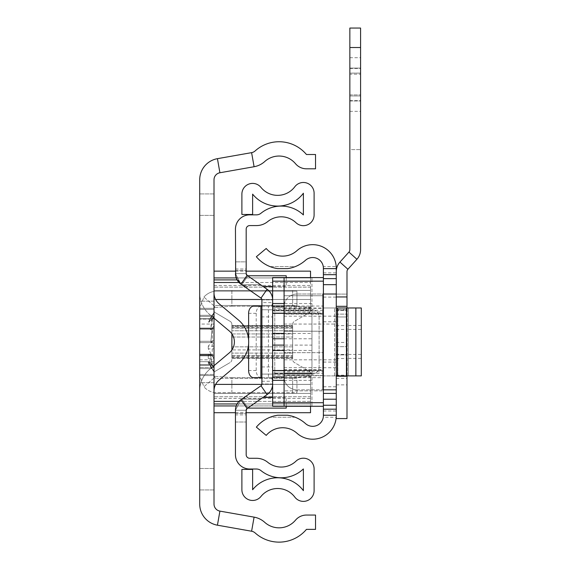 <?xml version="1.0" encoding="UTF-8"?>
<svg xmlns="http://www.w3.org/2000/svg" width="561" height="561" viewBox="0 0 561 561"><rect width="100%" height="100%" fill="white"/><g stroke="black" fill="none" stroke-linecap="round" stroke-linejoin="round"><path stroke-width="0.42" stroke-dasharray="2.81 2.1" d="M214.007 326.362L212.451 328.052L212.212 342.596L214.007 343.416L214.007 341.937L214.007 374.439L214.007 326.025L212.219 328.052L210.81 341.937L214.007 343.402L214.007 374.439L214.007 316.432L214.007 317.316L212.219 319.202L214.007 317.316L214.007 316.432L214.007 317.316L212.219 319.202L214.007 317.316L214.007 316.432L214.007 317.316L212.219 319.202L214.007 317.316L214.007 316.432L214.007 317.316L212.219 319.202L199.702 319.202L212.598 319.202L214.007 317.645L214.007 316.432L199.702 316.432L199.702 322.189L199.702 315.31L212.661 315.31L208.958 322.189L212.598 319.202M214.007 326.025L214.007 316.432L214.007 326.025L214.007 316.432L214.007 326.025L214.007 316.432L214.007 326.025L214.007 316.432L199.702 316.432L214.007 316.432L199.702 316.432L214.007 316.432L199.702 316.432L214.007 316.432L199.702 316.432L199.702 328.052L212.219 328.052L199.702 328.052L212.219 328.052L199.702 328.052L212.219 328.052L199.702 328.052L199.702 309.427L199.702 374.439L199.702 309.427L199.702 374.439L199.702 309.427L199.702 374.439L199.702 309.427L199.702 374.439L199.702 309.427L199.702 374.439L199.702 309.427L199.702 374.439L199.702 309.427L199.702 374.439L199.702 328.052L212.219 328.052L214.007 326.025L214.007 341.937L214.007 326.025L212.219 328.052L214.007 326.025L214.007 341.937L214.007 326.025L212.219 328.052L214.007 326.025L214.007 341.937L214.007 326.025L212.219 328.052L210.81 341.937L214.007 343.402L212.219 342.596L214.007 343.402L212.219 342.596L214.007 343.402L212.219 342.596L199.702 342.596L199.702 328.052L212.451 328.052M212.219 328.052L210.81 341.937L212.219 328.052L210.81 341.937L212.219 328.052L210.81 341.937L212.219 342.596L199.702 342.596L212.212 342.596M199.702 324.062L199.702 359.811L199.702 324.062L214.007 324.062L214.007 359.811L214.007 324.062M199.702 359.811L214.007 359.811M211.252 317.407L214.007 313.276L214.007 309.427L214.007 312.652L214.007 309.427L214.007 312.652L214.007 309.427L214.007 312.652L214.007 309.427L199.702 309.427L214.007 309.427L199.702 309.427L214.007 309.427L199.702 309.427L214.007 309.427L199.702 309.427L214.007 309.427L214.007 312.652L212.219 315.31L199.702 315.31L199.702 309.427L199.702 318.543L212.219 318.543L214.007 315.843L214.007 309.427L214.007 315.843L212.219 318.543L214.007 315.843L214.007 309.427L214.007 315.843L212.219 318.543L214.007 315.843L214.007 309.427L214.007 315.843L212.219 318.543L214.007 315.843L214.007 309.427L214.007 316.481L212.605 318.543L199.702 318.543L212.219 318.543L199.702 318.543L212.219 318.543L199.702 318.543L212.219 318.543L199.702 318.543L199.702 329.7L199.702 329.195L212.43 329.195L210.62 329.7L212.605 318.543M214.007 315.843L214.007 328.564L214.007 315.843L214.007 328.564L214.007 315.843L214.007 328.564L214.007 315.843L214.007 328.564L199.702 328.564L214.007 328.564L199.702 328.564L214.007 328.564L199.702 328.564L214.007 328.564L199.702 328.564L214.007 328.564L212.219 329.195L199.702 329.195L199.702 328.564L199.702 341.277L212.219 341.277L214.007 340.464L214.007 328.564L214.007 340.464L212.219 341.277L214.007 340.464L214.007 328.564L214.007 340.464L212.219 341.277L214.007 340.464L214.007 328.564L214.007 340.464L212.219 341.277L214.007 340.464L214.007 328.564L214.007 340.485L212.233 341.277L199.702 341.277L212.219 341.277L199.702 341.277L212.219 341.277L199.702 341.277L212.219 341.277L199.702 341.277L199.702 355.821L211.995 355.821L208.285 348.858L214.007 348.858L214.007 346.158L214.007 348.858M214.007 340.485L214.007 367.434L214.007 340.464L214.007 367.434L214.007 340.464L214.007 367.434L214.007 340.464L214.007 367.434L214.007 357.848L212.219 355.821L199.702 355.821L199.702 367.434L199.702 361.677L208.545 361.677L214.007 366.557L214.007 374.439L214.007 366.557L212.219 364.664L214.007 366.557M214.007 371.214L212.219 368.563L214.007 371.214L212.219 368.563L214.007 371.214L212.219 368.563L214.007 371.214L212.219 368.563L199.702 368.563L212.219 368.563L199.702 368.563L212.219 368.563L199.702 368.563L212.219 368.563L208.545 361.677L199.702 361.677L199.702 368.563L212.219 368.563L208.545 361.677L212.219 364.664L199.702 364.664L211.848 364.664L214.007 366.845M214.007 371.845L211.778 368.563L199.702 368.563L199.702 354.166L210.389 354.166L212.219 365.323L214.007 368.023M212.219 342.596L210.81 341.937L212.219 342.596L199.702 342.596L212.219 342.596L210.81 341.937L212.219 342.596L199.702 342.596L212.219 342.596L199.702 342.596L199.702 355.302L214.007 355.302L212.009 354.678L199.702 354.678L199.702 355.302L214.007 355.302L212.219 354.678L199.702 354.678L212.219 354.678L199.702 354.678L212.219 354.678L199.702 354.678L212.219 354.678L210.389 354.166L199.702 354.166L199.702 354.678L212.219 354.678L210.389 354.166L212.219 365.323L199.702 365.323L211.834 365.323L214.007 368.696M212.219 368.563L208.545 361.677L199.702 361.677L208.545 361.677L212.219 364.664L199.702 364.664L212.219 364.664L199.702 364.664L212.219 364.664L208.545 361.677L212.219 364.664L199.702 364.664L212.219 364.664L208.545 361.677L212.219 364.664M212.009 354.678L210.172 354.166L199.702 354.166L210.389 354.166L212.219 354.678L210.389 354.166L199.702 354.166L210.389 354.166L214.007 355.302L212.219 354.678L214.007 355.302L212.219 354.678L214.007 355.302L199.702 355.302L214.007 355.302L199.702 355.302L214.007 355.302L199.702 355.302L214.007 355.302L210.389 354.166L199.702 354.166L210.389 354.166L212.219 365.323L199.702 365.323L212.219 365.323L199.702 365.323L212.219 365.323L210.389 354.166L212.219 365.323L199.702 365.323L212.219 365.323L210.389 354.166L212.219 365.323M208.545 361.677L210.81 366.459L208.545 361.677L199.702 361.677L208.545 361.677L210.81 366.459L208.545 361.677L199.702 361.677L214.007 361.677L214.007 363.135L214.007 361.677M212.219 354.678L210.389 354.166M211.778 368.563L208.285 363.135L214.007 363.135M214.007 312.652L212.219 315.31L199.702 315.31L212.219 315.31L214.007 312.652L212.219 315.31L199.702 315.31L212.219 315.31L214.007 312.652L212.219 315.31L199.702 315.31L212.219 315.31L214.007 312.617L214.007 317.316M251.601 152.648L217.43 158.672A21.451 21.451 0 0 0 199.702 179.793L199.702 504.073A21.451 21.451 0 0 0 217.43 525.194L251.601 531.225A7.153 7.153 0 0 1 255.15 532.95A35.75 35.75 0 0 0 306.453 529.367L315.534 529.367L315.534 515.061L306.453 515.061A14.298 14.298 0 0 0 295.5 520.173A21.451 21.451 0 0 1 264.715 522.326A21.451 21.451 0 0 0 254.091 517.137L219.912 511.113A7.153 7.153 0 0 1 214.007 504.073L214.007 179.793A7.153 7.153 0 0 1 219.912 172.753L254.091 166.729A21.451 21.451 0 0 0 264.715 161.547A21.451 21.451 0 0 1 295.5 163.7A14.298 14.298 0 0 0 306.453 168.805L315.534 168.805L315.534 154.506L306.453 154.506A35.75 35.75 0 0 0 255.15 150.916A7.153 7.153 0 0 1 251.601 152.648L254.091 166.729M214.007 301.18L214.007 215.382L214.007 301.18L199.702 301.18L199.702 193.931L199.702 308.326L199.702 301.18L214.007 301.18M214.007 193.931L214.007 215.382L214.007 193.931L199.702 193.931L214.007 193.931M214.007 382.686L214.007 468.491L214.007 382.686L199.702 382.686L199.702 489.935L199.702 375.54L199.702 382.686L214.007 382.686M214.007 489.935L214.007 468.491L214.007 489.935L199.702 489.935L214.007 489.935M214.007 391.024L214.007 365.695L214.007 391.024A14.298 14.298 0 0 1 219.12 380.07L238.46 363.851A28.597 28.597 0 0 0 238.46 320.022L219.12 303.803A14.298 14.298 0 0 1 214.007 292.842L214.007 365.695L229.274 352.89A14.298 14.298 0 0 0 229.274 330.976L214.007 318.178L214.007 292.842M214.007 318.178L209.926 314.756A28.597 28.597 0 0 1 199.702 292.842A28.597 28.597 0 0 0 209.926 314.756L214.007 318.178L214.007 365.695L209.926 369.11L214.007 365.695M214.007 357.848L212.219 355.821L199.702 355.821L212.219 355.821L214.007 357.848L212.219 355.821L199.702 355.821L212.219 355.821L214.007 357.848L212.219 355.821L199.702 355.821L212.219 355.821L214.007 357.848L214.007 340.464M212.43 329.195L214.007 328.578L214.007 316.481M212.661 315.31L214.007 313.297L214.007 317.645M214.007 358.591L214.007 355.253L214.007 358.591L208.285 358.591L211.834 365.323M210.172 354.166L208.285 355.253L214.007 355.253M214.007 361.698L208.285 361.698L211.848 364.664M214.007 358.199L211.995 355.821M214.007 346.158L208.285 346.158L212.233 341.277L212.219 355.821M212.219 315.31L208.545 322.189L212.219 319.202M212.219 329.195L210.389 329.7L212.219 329.195L210.389 329.7L212.219 329.195L210.389 329.7L212.219 329.195L199.702 329.195L212.219 329.195L214.007 328.564L212.219 329.195L199.702 329.195L212.219 329.195L214.007 328.564L212.219 329.195L199.702 329.195L212.219 329.195L214.007 328.564L210.389 329.7L212.219 318.543M210.81 317.407L208.545 322.189L210.81 317.407L208.545 322.189L210.81 317.407L208.545 322.189L210.81 317.407L214.007 312.617M199.702 292.842L199.702 391.024A28.597 28.597 0 0 1 209.926 369.11A28.597 28.597 0 0 0 199.702 391.024L199.702 292.842M199.702 375.54L214.007 375.54L214.702 377.413A2.861 2.861 0 0 0 216.869 378.402A2.861 2.861 0 0 1 214.702 377.413L214.007 375.54L199.702 375.54L214.007 375.54L199.702 375.54L203.902 386.781L214.702 377.413L203.902 386.781A17.16 17.16 0 0 0 216.869 392.7A17.16 17.16 0 0 1 203.902 386.781L199.702 375.54M199.702 308.326L214.007 308.326L214.702 306.453L214.007 308.326L199.702 308.326L214.007 308.326L199.702 308.326L203.902 297.085L214.702 306.453A2.861 2.861 0 0 1 216.869 305.472A2.861 2.861 0 0 0 214.702 306.453L203.902 297.085L199.702 308.326M216.869 291.166A17.16 17.16 0 0 0 203.902 297.085A17.16 17.16 0 0 1 216.869 291.166L296.951 291.166L296.951 305.472L216.869 305.472L296.951 305.472L296.951 291.166L216.869 291.166M296.951 392.7L296.951 378.402L216.869 378.402L296.951 378.402L296.951 392.7L216.869 392.7L296.951 392.7M208.285 348.858L208.285 346.158M208.285 363.135L208.285 361.698M208.285 355.253L208.285 358.591M292.653 341.937L292.653 325.597L292.653 337.021L292.653 325.597L292.653 330.766L231.882 330.766L231.882 341.937L231.882 327.631L231.882 356.235L231.882 326.404L231.882 330.766L292.653 330.766L292.653 356.235L292.653 341.937M292.653 357.469L292.653 353.1L292.653 358.009L292.653 357.469L231.882 357.469L231.882 358.269L231.882 346.852L231.882 358.269L231.882 353.1L231.882 357.469L292.653 357.469M231.882 334.559L231.882 325.597L231.882 334.559M292.653 349.924L292.653 358.269L292.653 349.924L231.882 349.924L292.653 349.924M310.528 412.721L310.528 373.212A2.146 2.146 0 0 0 309.469 371.361L294.42 362.532A3.576 3.576 0 0 1 292.653 359.454L292.653 324.419A3.576 3.576 0 0 1 294.42 321.334L309.469 312.505A2.146 2.146 0 0 0 310.528 310.654A2.146 2.146 0 0 1 309.469 312.505L294.42 321.334A3.576 3.576 0 0 0 292.653 324.419L292.653 359.454A3.576 3.576 0 0 0 294.42 362.532L309.469 371.361A2.146 2.146 0 0 1 310.528 373.212L310.528 384.39L214.007 384.39L214.007 403.969L214.007 373.212A2.146 2.146 0 0 1 215.066 371.361L230.115 362.532L215.066 371.361A2.146 2.146 0 0 0 214.007 373.212L214.007 384.39L215.634 384.39M215.634 299.476L214.007 299.476L214.007 310.654L214.007 277.926L214.007 299.476L310.528 299.476L310.528 310.654L310.528 279.897L310.528 282.492L239.014 282.492M231.882 350.015L231.882 324.419A3.576 3.576 0 0 0 230.115 321.334L215.066 312.505A2.146 2.146 0 0 1 214.007 310.654A2.146 2.146 0 0 0 215.066 312.505L230.115 321.334A3.576 3.576 0 0 1 231.882 324.419L231.882 333.851M231.882 359.454A3.576 3.576 0 0 1 230.115 362.532A3.576 3.576 0 0 0 231.882 359.454M239.014 401.381L310.528 401.381L310.528 406.283M214.007 401.381L310.528 401.381L310.528 384.39L261.875 384.39M310.528 396.753L310.528 393.415L310.528 398.422L310.528 396.753L214.007 396.753L214.007 393.415L214.007 398.422L214.007 396.753L310.528 396.753M310.528 393.415L310.528 376.256L310.528 393.415L214.007 393.415L214.007 376.256L214.007 393.415L310.528 393.415L292.653 393.415L292.653 377.686L292.653 393.415L214.007 393.415L310.528 393.415M237.093 403.969L310.528 403.969L214.007 403.969L214.007 412.721L214.007 405.94L310.528 405.94L236.202 405.94M214.007 403.969L214.007 405.94M310.528 277.583L310.528 271.152M236.202 277.926L310.528 277.926L310.528 279.897L310.528 277.926L214.007 277.926L214.007 271.152L214.007 277.926M261.875 299.476L310.528 299.476L310.528 282.492L214.007 282.492M310.528 287.12L310.528 290.451L310.528 285.451L310.528 287.12L214.007 287.12L214.007 290.451L214.007 285.451L214.007 287.12L310.528 287.12M310.528 290.451L310.528 307.617L310.528 290.451L214.007 290.451L214.007 307.617L214.007 290.451L310.528 290.451L292.653 290.451L292.653 306.187L292.653 290.451L214.007 290.451L310.528 290.451M310.528 376.256L292.653 377.686L310.528 376.256M231.882 393.415L231.882 377.686L214.007 376.256L231.882 377.686L231.882 393.415M310.528 307.617L292.653 306.187L310.528 307.617M231.882 290.451L231.882 306.187L214.007 307.617L231.882 306.187L231.882 290.451M231.882 377.686L292.653 377.686L231.882 377.686M231.882 306.187L292.653 306.187L231.882 306.187M336.27 341.937L336.27 359.811L336.27 341.937M323.402 341.937L323.402 359.811L323.402 341.937M361.298 341.937L361.298 358.381L361.298 341.937M348.423 341.937L348.423 358.381L348.423 341.937M336.214 266.608A23.597 23.597 0 0 0 296.944 250.669A21.451 21.451 0 0 1 266.216 248.474L256.356 256.742A34.319 34.319 0 0 0 270.044 266.608L295.247 266.608A34.319 34.319 0 0 0 305.528 260.262A10.722 10.722 0 0 1 323.269 266.608L336.214 266.608L336.214 417.258A23.597 23.597 0 0 1 296.944 433.197A21.451 21.451 0 0 0 266.216 435.399L256.356 427.124A34.319 34.319 0 0 1 270.044 417.258L295.247 417.258A34.319 34.319 0 0 1 305.528 423.604A10.722 10.722 0 0 0 323.269 417.258L336.214 417.258M336.27 375.898L336.27 307.975L334.594 307.975L337.82 307.975L323.402 307.975L347.245 307.975L336.27 307.975L337.392 307.975L336.27 307.975L336.27 375.898L336.27 307.975L336.27 375.898L323.402 375.898L323.402 307.975L334.594 307.975L323.402 307.975L323.402 375.898L323.402 307.975L323.402 375.898L348.423 375.898L336.27 375.898L346.432 375.898L337.392 375.898L337.392 307.975L346.432 307.975L336.27 307.975M336.249 389.839L322.687 389.839L322.687 294.027L323.402 294.027L323.402 406.283L323.402 402.707L284.076 402.707L284.076 377.686L323.402 377.686L323.402 402.707M323.402 389.839L322.687 389.839L322.687 294.027L296.944 294.027L336.27 294.027M323.269 266.608L323.269 417.258M323.402 294.027L323.402 277.583L323.402 306.033L284.076 306.033L284.076 281.159L323.402 281.159M295.247 417.258L270.044 417.258M296.944 389.839L322.687 389.839L296.944 389.839A12.868 12.868 0 0 1 284.076 376.971A12.868 12.868 0 0 0 296.944 389.839M296.944 294.027A12.868 12.868 0 0 0 284.076 306.902L284.076 376.971L284.076 306.902A12.868 12.868 0 0 1 296.944 294.027M355.856 375.898L337.392 375.898L337.392 307.975L361.298 307.975L355.856 307.975L361.298 307.975L361.298 375.898L346.432 375.898L361.298 375.898L355.856 375.898L355.856 307.975M348.423 307.975L337.82 307.975L348.423 307.975L348.423 375.898L348.423 307.975L348.423 375.898L347.245 375.898L348.423 375.898L348.423 307.975M337.82 375.898L347.245 375.898L337.82 375.898L337.82 307.975L337.82 375.898M361.298 375.898L361.298 307.975L361.298 375.898M323.402 352.659L323.402 375.814L323.402 373.577L284.076 373.577L284.076 375.814L284.076 352.659L323.402 352.659L284.076 352.659L284.076 331.207L323.402 331.207L323.402 352.659M284.076 324.062L323.402 324.062L323.402 331.207L284.076 331.207L284.076 308.059L284.076 310.289L323.402 310.289L323.402 308.059L323.402 324.062L336.27 324.062M323.402 310.289L323.402 311.986L284.076 311.986L284.076 310.289M284.076 306.033L284.076 313.333L323.402 313.333L284.076 313.333L323.402 313.333L323.402 316.194L323.402 311.986M323.402 313.333L323.402 306.033M323.402 377.686L323.402 370.533L284.076 370.533L323.402 370.533L323.402 367.672L323.402 369.994L284.076 369.994L284.076 367.672L284.076 377.686M284.076 373.577L284.076 371.88L323.402 371.88L323.402 369.994M323.402 371.88L323.402 373.577M323.402 390.842L323.402 295.745L323.402 390.842L284.076 390.842L323.402 390.842M284.076 350.45L311.958 350.45L311.958 375.148L311.958 373.528L272.632 373.528L272.632 375.148L272.632 308.725L272.632 310.338L311.958 310.338L311.958 313.333L284.076 313.333L284.076 316.194L284.076 311.986M323.402 277.583L284.076 277.583L284.076 281.159L311.958 281.159L311.958 303.522L284.076 303.522M284.076 380.344L311.958 380.344L311.958 402.707L284.076 402.707L284.076 406.283L323.402 406.283M284.076 295.745L323.402 295.745L284.076 295.745L284.076 390.842L284.076 295.745M284.076 371.88L284.076 369.994M235.508 274.792L235.452 261.854L246.181 261.854L246.181 229.154A3.576 3.576 0 0 1 249.757 225.578L256.461 225.578A17.875 17.875 0 0 0 267.716 221.595A21.451 21.451 0 0 1 295.991 222.71A10.722 10.722 0 0 0 314.104 214.933L314.104 193.215A10.722 10.722 0 0 0 294.798 186.778A21.451 21.451 0 0 1 260.956 187.388A10.722 10.722 0 0 0 241.889 194.134L241.889 214.463L252.618 214.463L252.618 194.134A32.173 32.173 0 0 0 303.382 193.215L303.382 214.933A32.173 32.173 0 0 0 260.963 213.257A7.153 7.153 0 0 1 256.461 214.856L249.757 214.856A14.298 14.298 0 0 0 235.452 229.154L235.452 261.854L246.181 261.854L246.181 273.607A2.146 2.146 0 0 0 247.099 275.367L267.12 289.301A12.868 12.868 0 0 1 272.632 299.862L272.632 384.005A12.868 12.868 0 0 1 267.12 394.565L247.099 408.499L267.12 394.565A12.868 12.868 0 0 0 272.632 384.005A12.868 12.868 0 0 1 267.12 394.565L247.099 408.499A2.146 2.146 0 0 0 246.181 410.259L235.452 410.259L246.181 410.259A2.146 2.146 0 0 1 247.099 408.499L267.12 394.565A12.868 12.868 0 0 0 272.632 384.005L272.632 299.862A12.868 12.868 0 0 0 267.12 289.301L247.099 275.367L246.181 273.607L247.099 275.367L267.12 289.301L247.099 275.367L246.181 273.607A2.146 2.146 0 0 0 247.099 275.367L267.12 289.301A12.868 12.868 0 0 1 272.632 299.862A12.868 12.868 0 0 0 267.12 289.301L247.099 275.367L267.12 289.301A12.868 12.868 0 0 1 272.632 299.862L272.632 384.005L272.632 299.862A12.868 12.868 0 0 0 267.12 289.301A12.868 12.868 0 0 1 272.632 299.862L272.632 384.005A12.868 12.868 0 0 1 267.12 394.565L247.099 408.499L246.181 410.259L247.099 408.499L267.12 394.565A12.868 12.868 0 0 0 272.632 384.005L272.632 299.862L272.632 384.005A12.868 12.868 0 0 1 267.12 394.565A12.868 12.868 0 0 0 272.632 384.005A12.868 12.868 0 0 1 267.12 394.565L247.099 408.499A2.146 2.146 0 0 0 246.181 410.259L247.099 408.499L246.181 410.259L246.181 454.719A3.576 3.576 0 0 0 249.757 458.288L256.461 458.288A17.875 17.875 0 0 1 267.716 462.278A21.451 21.451 0 0 0 295.991 461.156A10.722 10.722 0 0 1 314.104 468.933L314.104 490.651A10.722 10.722 0 0 1 294.798 497.088A21.451 21.451 0 0 0 260.956 496.478A10.722 10.722 0 0 1 241.889 489.732L241.889 469.41L252.618 469.41L252.618 489.732A32.173 32.173 0 0 1 303.382 490.651L303.382 468.933A32.173 32.173 0 0 1 260.963 470.609A7.153 7.153 0 0 0 256.461 469.017L249.757 469.017A14.298 14.298 0 0 1 235.452 454.719L235.452 422.012L246.181 422.012L235.452 422.012L235.452 414.867L246.181 414.867M260.865 377.686L261.91 377.686L261.91 384.005A2.146 2.146 0 0 1 260.991 385.765L240.971 399.698L260.991 385.765A2.146 2.146 0 0 0 261.91 384.005L261.91 299.862A2.146 2.146 0 0 0 260.991 298.101L240.971 284.175L260.991 298.101A2.146 2.146 0 0 1 261.91 299.862L261.91 384.005A2.146 2.146 0 0 1 260.991 385.765L240.971 399.698A12.868 12.868 0 0 0 235.452 410.259L240.971 399.698L235.452 410.259L235.452 413.436L235.452 410.259L235.452 413.436L235.452 410.259L235.452 413.436L235.452 410.259L240.971 399.698L260.991 385.765A2.146 2.146 0 0 0 261.91 384.005L261.91 299.862A2.146 2.146 0 0 0 260.991 298.101L240.971 284.175L235.452 273.607L246.181 273.607A2.146 2.146 0 0 0 247.099 275.367L267.12 289.301L247.099 275.367L246.181 273.607L246.181 270.437L246.412 274.574M235.697 276.096L240.971 284.175A12.868 12.868 0 0 1 235.452 273.607L240.971 284.175L247.099 275.367A2.146 2.146 0 0 1 246.181 273.607L235.452 273.607L240.971 284.175L235.452 273.607L235.452 270.437L235.452 273.607A12.868 12.868 0 0 0 240.971 284.175L260.991 298.101A2.146 2.146 0 0 1 261.91 299.862L261.91 384.005A2.146 2.146 0 0 1 260.991 385.765L240.971 399.698A12.868 12.868 0 0 0 235.452 410.259L240.971 399.698L235.452 410.259L235.452 414.867M263.06 286.475L286.222 286.475L286.222 275.753L248.327 275.753A2.146 2.146 0 0 1 246.181 273.607L235.452 273.607A12.868 12.868 0 0 0 248.327 286.475A12.868 12.868 0 0 1 235.452 273.607L246.181 273.607L235.452 273.607A12.868 12.868 0 0 0 240.971 284.175L260.991 298.101A2.146 2.146 0 0 1 261.91 299.862L261.91 384.005A2.146 2.146 0 0 1 260.991 385.765L240.971 399.698L260.991 385.765A2.146 2.146 0 0 0 261.91 384.005A2.146 2.146 0 0 1 260.991 385.765L240.971 399.698L235.452 410.259A12.868 12.868 0 0 1 240.971 399.698L260.991 385.765A2.146 2.146 0 0 0 261.91 384.005L261.91 299.862A2.146 2.146 0 0 0 260.991 298.101L240.971 284.175L260.991 298.101A2.146 2.146 0 0 1 261.91 299.862L261.91 306.187L268.446 306.187L268.446 377.686L271.713 377.686L253.677 377.686M263.39 377.686L261.91 377.686L261.91 306.187L260.865 306.187M236.637 278.999L235.697 276.11M261.91 366.957L272.632 366.957L272.632 374.11L274.778 374.11L274.778 309.756L311.958 309.756L261.91 309.756L272.632 309.756L272.632 374.11L261.91 374.11L261.91 309.756L261.91 374.11L274.778 374.11L274.778 309.756L272.632 309.756L272.632 316.909L261.91 316.909M272.632 366.957L272.632 316.909M272.562 377.686L272.562 381.256L271.713 377.686M272.562 306.187L272.562 302.61L261.91 302.61M260.991 298.101A2.146 2.146 0 0 1 261.91 299.862A2.146 2.146 0 0 0 260.991 298.101L240.971 284.175L260.991 298.101L267.12 289.301A12.868 12.868 0 0 1 272.632 299.862A12.868 12.868 0 0 0 267.12 289.301L260.991 298.101M246.181 410.259L235.452 410.259A12.868 12.868 0 0 1 248.327 397.391A12.868 12.868 0 0 0 235.452 410.259L246.181 410.259A2.146 2.146 0 0 1 247.099 408.499L240.971 399.698L247.099 408.499L246.181 410.259L235.452 410.259L246.181 410.259A2.146 2.146 0 0 1 248.327 408.113L286.222 408.113L286.222 397.391L272.632 397.391M263.39 306.187L253.677 306.187M271.713 306.187L272.562 302.61M261.258 377.686A7.153 5.056 90 0 1 256.202 370.533L256.202 313.333A7.153 5.056 90 0 1 261.258 306.187M248.621 343.823L248.621 340.05M261.91 299.862L272.632 299.862L261.91 299.862M272.632 384.005L261.91 384.005L272.632 384.005L272.632 370.533L311.958 370.533L284.076 370.533M286.222 277.583L286.222 286.475L272.632 286.475M263.06 397.391L286.222 397.391L286.222 406.283M311.958 374.11L274.778 374.11L311.958 374.11A7.153 7.153 0 0 0 319.111 366.957A7.153 7.153 0 0 1 311.958 374.11M319.111 316.909L319.111 366.957L319.111 316.909A7.153 7.153 0 0 0 311.958 309.756A7.153 7.153 0 0 1 319.111 316.909M235.452 413.436L246.181 413.436L235.452 413.436M235.452 270.437L246.181 270.437L235.452 270.437M240.971 284.175L247.099 275.367M246.181 273.607L235.452 273.607M311.958 310.338L311.958 333.423L284.076 333.423M272.632 373.037L272.632 310.829L272.632 373.037L311.958 373.037L311.958 310.829L272.632 310.829L311.958 310.829L311.958 373.037L272.632 373.037M272.632 299.862L272.632 310.338M284.076 406.283L311.958 406.283L311.958 281.159L272.632 281.159L272.632 277.583L311.958 277.583L284.076 277.583M272.632 281.159L272.632 402.707L311.958 402.707L311.958 406.283L272.632 406.283L272.632 402.707M272.632 373.528L272.632 370.533M284.076 370.681L311.958 370.681L311.958 376.922L284.076 376.922M284.076 306.944L311.958 306.944L311.958 313.185L284.076 313.185M311.958 313.185L272.632 313.333M311.958 350.45L311.958 345.099L284.076 345.099M311.958 370.681L311.958 373.528M311.958 380.344L311.958 376.922M311.958 277.583L311.958 281.159L311.958 277.583M311.958 306.944L311.958 303.522M284.076 338.767L311.958 338.767L311.958 333.423M311.958 338.767L311.958 345.099M349.854 68.091L360.583 68.091L360.583 100.98L360.583 68.091L360.583 100.98L360.583 68.091L360.583 100.98L360.583 68.091L360.583 100.98L360.583 68.091L360.583 100.98L360.583 68.091L349.854 68.091L349.854 100.98L349.854 68.091L349.854 100.98L349.854 68.091L360.583 68.091L349.854 68.091L349.854 100.98L349.854 68.091L349.854 100.98L349.854 68.091L360.583 68.091L349.854 68.091L349.854 100.98L349.854 68.091L360.583 68.091L349.854 68.091M346.993 342.077L346.993 358.521L346.993 342.077M336.27 342.077L336.27 358.521L336.27 342.077M336.27 415.61L336.27 294.097L336.27 418.583L346.993 418.583L346.993 309.539L346.993 375.898M336.27 309.903L346.993 309.903L346.993 418.583L346.993 271.65A3.576 3.576 0 0 1 347.911 269.259L356.908 259.266A14.298 14.298 0 0 0 360.583 249.701L360.583 28.05L360.583 149.598L360.583 28.05L349.854 28.05L349.854 47.517L360.583 47.517M346.993 341.937L346.993 329.419L346.993 341.937M360.583 74.164L360.583 111.344L360.583 57.72L360.583 111.344L360.583 57.72L360.583 111.344L360.583 57.72L360.583 111.344L360.583 57.72L360.583 111.344L360.583 57.72L360.583 74.164L349.854 74.164L349.854 111.344L349.854 57.72L349.854 111.344L349.854 57.72L349.854 74.164L360.583 74.164M349.854 73.098L349.854 111.344L349.854 57.72L349.854 111.344L349.854 73.098L360.583 73.098L349.854 73.098M346.993 296.958L336.27 296.958L336.27 271.65A14.298 14.298 0 0 1 339.945 262.078L348.935 252.092A3.576 3.576 0 0 0 349.854 249.701L349.854 47.517M349.854 149.598L349.854 28.05L349.854 149.598L360.583 149.598L349.854 149.598M349.854 95.973L349.854 111.344L349.854 95.973L360.583 95.973L349.854 95.973M346.993 294.097L346.993 354.875L346.993 294.097L336.27 294.097L346.993 294.097M346.993 307.975L346.993 309.903M336.27 316.972L336.27 418.583L346.993 418.583L336.27 418.583L346.993 418.583L336.27 418.583L336.27 309.539L346.993 309.539L336.27 309.539L336.27 306.327L336.27 316.972L346.993 316.972L336.27 316.972M336.27 296.958L336.27 271.65M360.583 28.05L349.854 28.05L360.583 28.05M349.854 100.98L360.583 100.98L349.854 100.98M336.27 306.327L346.993 306.327M336.27 310.549L346.993 310.549L336.27 310.549M336.27 342.434L346.993 342.434M251.601 531.225L254.091 517.137M217.43 525.194L219.912 511.113M217.43 158.672L219.912 172.753M199.702 468.491L214.007 468.491L199.702 468.491M199.702 215.382L214.007 215.382L199.702 215.382M231.882 337.021L292.653 337.021L231.882 337.021M292.653 353.1L231.882 353.1L292.653 353.1M292.653 328.108L231.882 328.108L292.653 328.108M231.882 333.949L292.653 333.949L231.882 333.949M214.007 279.897L237.093 279.897M292.653 326.404L231.882 326.404L292.653 326.404M292.653 325.864L231.882 325.864L292.653 325.864M231.882 358.009L292.653 358.009L231.882 358.009M292.653 346.852L231.882 346.852L292.653 346.852M231.882 355.758L292.653 355.758L231.882 355.758M270.044 266.608L295.247 266.608M323.402 410.996L336.27 410.996M323.402 272.87L336.27 272.87M323.402 297.106L336.27 297.106M323.402 316.145L336.27 316.145M323.402 321.783L336.27 321.783M323.402 362.083L336.27 362.083M323.402 367.721L336.27 367.721M323.402 386.76L336.27 386.76M334.594 375.898L334.594 307.975L334.594 375.898M347.245 375.898L347.245 307.975L347.245 375.898M346.432 375.898L346.432 307.975M337.392 375.898L337.392 307.975M323.402 314.153L284.076 314.153M284.076 313.88L323.402 313.88M284.076 369.72L323.402 369.72M336.27 359.811L284.076 359.811M323.402 370.625L284.076 370.625M284.076 313.241L323.402 313.241M323.402 375.505L284.076 375.505M284.076 308.361L323.402 308.361M261.91 381.256L272.562 381.256M235.452 269.007L246.181 269.007M256.202 370.533L248.621 370.533M256.202 313.333L248.621 313.333M241.784 284.736L260.556 284.736L241.784 284.736L260.556 284.736L241.784 284.736L247.906 275.928L241.784 284.736M241.784 399.13L260.556 399.13L241.784 399.13L260.556 399.13L241.784 399.13L247.906 407.938L241.784 399.13M260.991 385.765L267.12 394.565L260.991 385.765M272.632 370.807L311.958 370.807M272.632 313.059L311.958 313.059M339.945 262.078L347.911 269.259M348.935 252.092L356.908 259.266M346.993 376.263L336.27 376.263M336.27 346.656L346.993 346.656L336.27 346.656M336.27 314.118L346.993 314.118L336.27 314.118M336.27 384.874L346.993 384.874M336.27 378.345L346.993 378.345M336.27 375.183L346.993 375.183M349.854 94.9L360.583 94.9L349.854 94.9M208.545 322.189L208.958 322.189M199.702 374.439L214.007 374.439L199.702 374.439M199.702 367.434L214.007 367.434L199.702 367.434M210.81 366.459L214.007 371.249M210.368 366.459L214.007 371.908M231.882 327.631L292.653 327.631M231.882 356.235L292.653 356.235M235.452 412.721L246.181 412.721M231.882 325.597L292.653 325.597L231.882 325.597M235.452 271.152L246.181 271.152M214.007 398.422L310.528 398.422M214.007 285.451L310.528 285.451M231.882 358.269L292.653 358.269L231.882 358.269M348.423 358.381L361.298 358.381M348.423 354.447L361.298 354.447M348.423 329.419L361.298 329.419M348.423 325.492L361.298 325.492M284.076 316.194L323.402 316.194M284.076 367.672L323.402 367.672M284.076 308.059L323.402 308.059M284.076 375.814L323.402 375.814M272.632 308.725L311.958 308.725M272.632 375.148L311.958 375.148M349.854 100.622L360.583 100.622M336.27 358.521L346.993 358.521M336.27 354.447L346.993 354.447M349.854 68.449L360.583 68.449M349.854 57.72L360.583 57.72M349.854 111.344L360.583 111.344M336.27 354.875L346.993 354.875L336.27 354.875M336.27 329.419L346.993 329.419M336.27 325.632L346.993 325.632"/><path stroke-width="0.84" d="M251.601 152.648L217.43 158.672A21.451 21.451 0 0 0 199.702 179.793L199.702 504.073A21.451 21.451 0 0 0 217.43 525.194L251.601 531.225A7.153 7.153 0 0 1 255.15 532.95A35.75 35.75 0 0 0 306.453 529.367L315.534 529.367L315.534 515.061L306.453 515.061A14.298 14.298 0 0 0 295.5 520.173A21.451 21.451 0 0 1 264.715 522.326A21.451 21.451 0 0 0 254.091 517.137L219.912 511.113A7.153 7.153 0 0 1 214.007 504.073L214.007 179.793A7.153 7.153 0 0 1 219.912 172.753L254.091 166.729A21.451 21.451 0 0 0 264.715 161.547A21.451 21.451 0 0 1 295.5 163.7A14.298 14.298 0 0 0 306.453 168.805L315.534 168.805L315.534 154.506L306.453 154.506A35.75 35.75 0 0 0 255.15 150.916A7.153 7.153 0 0 1 251.601 152.648L254.091 166.729M214.007 318.178L229.274 330.976A14.298 14.298 0 0 1 229.274 352.89L214.007 365.695M214.007 391.024A14.298 14.298 0 0 1 219.12 380.07L238.46 363.851A28.597 28.597 0 0 0 238.46 320.022L219.12 303.803A14.298 14.298 0 0 1 214.007 292.842M231.882 333.851L231.882 350.015M310.528 406.283L310.528 412.721L246.181 412.721M246.181 271.152L310.528 271.152L310.528 277.583M323.402 294.027L336.27 294.027L336.27 268.256A23.597 23.597 0 0 0 296.944 250.669A21.451 21.451 0 0 1 266.216 248.474L256.356 256.742A34.319 34.319 0 0 0 277.681 268.642L287.611 268.642L277.681 268.642M336.27 294.027L336.27 393.415L323.402 393.415M277.681 415.224L287.611 415.224L277.681 415.224A34.319 34.319 0 0 0 256.356 427.124L266.216 435.399A21.451 21.451 0 0 1 296.944 433.197A23.597 23.597 0 0 0 336.27 415.61L336.27 393.415M335.576 389.839L323.402 389.839M287.611 415.224A34.319 34.319 0 0 1 305.528 423.604A10.722 10.722 0 0 0 323.402 415.61L323.402 268.256A10.722 10.722 0 0 0 305.528 260.262A34.319 34.319 0 0 1 287.611 268.642M336.27 375.898L361.298 375.898L361.298 307.975L336.27 307.975M323.402 281.159L284.076 281.159L284.076 277.583L323.402 277.583M236.637 278.999L240.971 284.175L260.991 298.101A2.146 2.146 0 0 1 261.91 299.862L261.91 384.005A2.146 2.146 0 0 1 260.991 385.765L240.971 399.698A12.868 12.868 0 0 0 235.452 410.259L235.452 454.719A14.298 14.298 0 0 0 249.757 469.017L256.461 469.017A7.153 7.153 0 0 1 260.963 470.609A32.173 32.173 0 0 0 303.382 468.933L303.382 490.651A32.173 32.173 0 0 0 252.618 489.732L252.618 469.41L241.889 469.41L241.889 489.732A10.722 10.722 0 0 0 260.956 496.478A21.451 21.451 0 0 1 294.798 497.088A10.722 10.722 0 0 0 314.104 490.651L314.104 468.933A10.722 10.722 0 0 0 295.991 461.156A21.451 21.451 0 0 1 267.716 462.278A17.875 17.875 0 0 0 256.461 458.288L249.757 458.288A3.576 3.576 0 0 1 246.181 454.719L246.181 410.259L247.099 408.499L267.12 394.565A12.868 12.868 0 0 0 272.632 384.005L272.632 281.159L284.076 281.159L284.076 402.707L323.402 402.707M323.402 406.283L284.076 406.283L284.076 402.707L272.632 402.707L272.632 406.283L284.076 406.283M246.412 274.574L247.099 275.367A2.146 2.146 0 0 1 246.181 273.607L246.181 229.154A3.576 3.576 0 0 1 249.757 225.578L256.461 225.578A17.875 17.875 0 0 0 267.716 221.595A21.451 21.451 0 0 1 295.991 222.71A10.722 10.722 0 0 0 314.104 214.933L314.104 193.215A10.722 10.722 0 0 0 294.798 186.778A21.451 21.451 0 0 1 260.956 187.388A10.722 10.722 0 0 0 241.889 194.134L241.889 214.463L252.618 214.463L252.618 194.134A32.173 32.173 0 0 0 303.382 193.215L303.382 214.933A32.173 32.173 0 0 0 260.963 213.257A7.153 7.153 0 0 1 256.461 214.856L249.757 214.856A14.298 14.298 0 0 0 235.452 229.154L235.697 276.096M246.181 273.607L247.099 275.367A2.146 2.146 0 0 0 248.327 275.753L286.222 275.753L286.222 277.583M235.697 276.11L235.508 274.792M272.632 299.862A12.868 12.868 0 0 0 267.12 289.301L247.099 275.367L240.971 284.175A12.868 12.868 0 0 1 235.452 273.607M246.181 410.259A2.146 2.146 0 0 1 248.327 408.113L286.222 408.113L286.222 406.283M261.91 306.187L260.865 306.187L260.865 377.686L261.91 377.686M248.621 340.05L248.621 313.333A7.153 5.056 90 0 1 253.677 306.187L260.865 306.187M260.865 377.686L253.677 377.686A7.153 5.056 90 0 1 248.621 370.533L248.621 343.823M272.632 286.475L263.06 286.475M272.632 397.391L263.06 397.391M284.076 277.583L272.632 277.583L272.632 281.159M272.632 402.707L272.632 384.005M284.076 370.533L272.632 370.533M272.632 313.333L284.076 313.333M360.583 28.05L360.583 47.517L349.854 47.517L349.854 28.05L360.583 28.05M336.27 296.958L346.993 296.958L346.993 271.65A3.576 3.576 0 0 1 347.911 269.259L356.908 259.266A14.298 14.298 0 0 0 360.583 249.701L360.583 47.517M336.27 271.65A14.298 14.298 0 0 1 339.945 262.078L348.935 252.092A3.576 3.576 0 0 0 349.854 249.701L349.854 47.517M346.993 296.958L346.993 307.975M346.993 375.898L346.993 418.583L336.27 418.583L336.27 415.61M346.993 306.327L336.27 306.327M217.43 158.672L219.912 172.753M217.43 525.194L219.912 511.113M251.601 531.225L254.091 517.137M261.875 299.476L215.634 299.476M215.634 384.39L261.875 384.39M214.007 401.381L239.014 401.381M239.014 282.492L214.007 282.492M214.007 403.969L237.093 403.969M237.093 279.897L214.007 279.897M236.202 405.94L214.007 405.94M214.007 277.926L236.202 277.926M323.402 415.224L336.27 415.224M323.402 268.642L336.27 268.642M323.402 284.665L336.27 284.665M323.402 278.621L336.27 278.621M323.402 274.687L336.27 274.687M323.402 399.208L336.27 399.208M323.402 409.186L336.27 409.186M323.402 405.245L336.27 405.245M346.432 375.898L346.432 307.975M337.392 375.898L337.392 307.975M355.856 375.898L355.856 307.975M260.991 298.101L267.12 289.301M260.991 385.765L267.12 394.565M240.971 399.698L247.099 408.499M272.632 350.45L284.076 350.45M272.632 370.681L284.076 370.681M284.076 376.922L272.632 376.922M272.632 380.344L284.076 380.344M284.076 303.522L272.632 303.522M272.632 306.944L284.076 306.944M284.076 313.185L272.632 313.185M284.076 333.423L272.632 333.423M284.076 345.099L272.632 345.099M272.632 338.767L284.076 338.767M348.935 252.092L356.908 259.266M339.945 262.078L347.911 269.259M336.27 376.263L346.993 376.263M214.007 412.721L235.452 412.721M214.007 271.152L235.452 271.152"/></g></svg>
